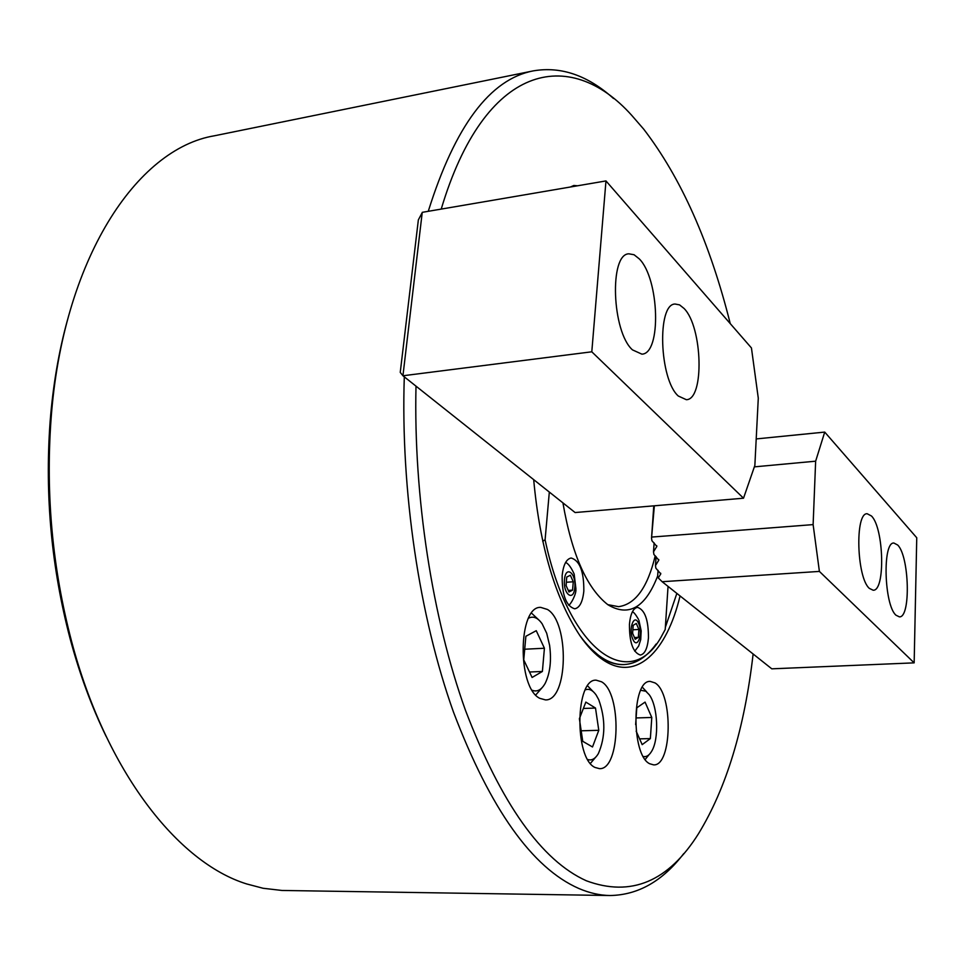 <?xml version="1.0" encoding="UTF-8"?>
<svg xmlns="http://www.w3.org/2000/svg" width="965" height="965" viewBox="0 0 965 965"><rect width="100%" height="100%" fill="white"/><g stroke="black" fill="none" stroke-linecap="round" stroke-linejoin="round"><path stroke-width="1.45" d="M539.712 698.298L545.466 699.902C568.168 700.976 569.615 622.304 547.444 609.458L540.714 607.383C518.084 605.851 516.926 687.345 539.712 698.298M594.983 767.44L599.458 768.647C620.386 770.094 621.955 692.798 601.521 681.785L596.225 680.192C575.381 678.238 573.994 758.176 594.983 767.44M649.626 763.725L653.631 764.871C672.255 766.27 673.268 693.292 655.018 682.918L650.313 681.423C631.749 679.553 630.893 754.895 649.626 763.725M67.417 320.247C58.684 351.911 52.894 386.012 50.047 422.537C44.812 495.805 51.519 567.975 70.192 639.023C79.721 674.402 91.699 706.85 106.114 736.355M613.523 98.502C587.709 75.342 560.967 66.139 533.331 70.867L214.471 135.775C136.789 148.586 62.484 259.223 51 419.896C45.645 494.888 52.52 568.735 71.603 641.436C105.945 771.554 177.946 862.662 246.654 883.94L263.095 888.27L282.009 890.466L610.037 895.52C638.082 895.074 662.653 881.093 683.751 853.579M533.331 70.867C490.039 79.13 455.022 125.933 428.267 211.311M404.299 376.845C400.511 490.196 419.329 616.37 453.49 712.122C490.425 809.189 532.173 867.957 578.735 888.439C589.41 893.023 599.844 895.387 610.037 895.52M730.252 323.625C709.963 242.746 681.109 177.922 643.691 129.141L631.737 115.366C569.254 45.681 484.623 63.485 441.222 209.091M415.999 386.145C413.454 496.625 432.332 618.155 465.492 710.373C501.257 803.773 541.534 860.575 586.346 880.78C631.038 897.317 668.443 881.612 698.551 833.639C726.416 787.959 744.606 728.08 753.122 653.993M533.681 479.641C539.869 546.504 555.345 598.602 580.11 635.935C587.589 646.659 595.284 654.68 603.185 659.976C635.899 682.231 666.658 652.195 680.06 595.936M587.842 645.983L600.7 657.237C608.577 662.473 616.309 664.909 623.873 664.571L624.319 664.547C636.249 663.787 646.852 656.936 656.14 644.017M665.368 627.262L676.863 593.403M577.54 185.787L573.861 185.473L570.448 186.993M583.825 591.147C584.006 571.666 579.796 560.617 571.196 558.011C566.371 558.928 563.355 564.742 562.161 575.454C561.968 595.067 566.141 606.189 574.706 608.806C579.639 607.854 582.679 601.967 583.825 591.147M648.444 637.998C648.528 620.013 644.873 609.796 637.503 607.359C633.149 608.203 630.459 613.824 629.445 624.222C629.349 642.328 632.98 652.605 640.326 655.042C644.765 654.161 647.479 648.48 648.444 637.998M562.933 502.874C571.787 554.236 586.768 588.18 607.854 604.705C628.758 617.25 645.368 607.673 657.66 575.996M549.326 492.066L545.092 539.821C569.483 654.367 632.159 693.678 662.605 634.295L665.211 629.518L668.045 586.394M607.757 604.645L618.589 606.671C635.452 604.319 647.66 587.347 655.235 555.768M579.651 635.272C594.476 655.404 609.361 665.162 624.319 664.547M545.092 539.821L542.704 541.208M566.334 582.064L566.129 585.634M566.117 584.609L566.117 585.598M566.745 577.058L570.363 575.261L573.258 581.786L572.571 590.134L568.964 591.991L566.045 585.453L566.745 577.058M566.419 582.245L573.258 581.786M568.264 590.411L572.571 590.134M632.606 633.245L633.173 625.32L636.321 623.462L638.89 629.47L638.335 637.346L635.199 639.264L632.606 633.245M632.859 629.795L638.89 629.47M634.463 637.551L638.335 637.346M639.337 258.934L634.077 254.748L628.891 253.819C609.12 253.855 611.894 331.803 632.485 349.885L641.906 354.155C661.604 353.721 659.421 279.018 639.337 258.934M684.064 308.474L679.565 304.88L675.126 304.035C656.827 303.698 659.3 379.426 678.286 396.012L686.356 399.703C704.583 399.619 702.604 326.894 684.064 308.474M421.886 213.229L418.352 219.899L400.246 372.406L402.719 375.457M402.936 375.771L422.248 212.336L605.972 180.925L751.446 347.955L758.285 398.171L754.859 465.419L743.52 498.205L575.104 512.548L402.936 375.771L591.798 351.803L743.52 498.205M605.972 180.925L591.798 351.803M895.99 615.212L899.392 616.864C910.948 617.853 909.38 556.226 897.691 545.032L893.904 543.042C882.324 541.642 884.073 605.176 895.99 615.212M869.344 588.385L873.18 590.23C885.508 591.135 883.928 527.988 871.455 515.986L867.197 513.754C854.845 512.427 856.618 577.613 869.344 588.385M654.125 542.873L653.51 551.811L656.827 546.395L651.918 540.714L651.544 538.06L654.354 505.805M656.091 556.612L655.476 565.538L658.793 560.146L653.896 554.453L653.51 551.811M658.046 570.327L657.587 577.13L658.287 577.914L660.76 573.873L655.862 568.18L655.476 565.538M819.394 571.413L662.147 581.714L771.795 668.829L914.157 662.859L819.394 571.413L813.121 524.61L815.642 461.186L824.725 432.091L756.21 438.93M914.157 662.859L916.75 537.758L824.725 432.091M653.775 505.853L651.544 538.06M813.121 524.61L652.195 537.035M815.642 461.186L754.353 466.867M658.287 577.914L662.147 581.714M532.21 690.277C537.203 692.182 541.546 689.854 545.225 683.256C550.122 673.16 551.582 660.518 549.604 645.332L546.709 633.281L542.173 623.86C537.855 617.697 533.307 615.803 528.555 618.179M531.57 613.173L538.506 619.663M532.101 677.466L542.39 671.459L544.417 648.239L536.25 630.688L525.877 636.285L523.742 659.855L532.101 677.466M541.992 687.816L535.744 694.993M524.695 649.228L544.417 648.239M529.508 672.014L542.39 671.459M587.781 759.539C591.714 760.782 595.224 758.84 598.312 753.701C605.525 737.139 605.658 719.13 598.722 699.661L596.165 695.041C592.727 690.132 589.108 688.407 585.285 689.879M587.625 685.898L593.017 691.459M579.398 718.792L582.751 741.325L592.498 746.97L598.783 730.312L595.502 708.057L585.839 702.098L579.398 718.648M595.417 757.489L590.411 763.412M583.355 708.467L595.502 708.057M581.183 730.795L598.783 730.312M643.329 756.512C646.333 757.139 649.035 755.511 651.435 751.614C659.36 739.54 657.997 706.127 649.18 694.667L645.814 691.23L640.736 690.289M636.152 731.12L642.171 744.642L650.362 738.587L651.785 717.465L645.066 702.098L636.803 707.803L635.633 724.631M642.376 687.249L646.598 691.808M649.071 754.642L645.211 759.467M639.59 738.864L650.362 738.587M636.092 717.948L651.785 717.465M564.477 579.856C562.993 594.573 573.873 602.232 574.802 587.323C576.286 572.872 565.502 564.887 564.477 579.856M632.811 639.144C637.262 650.096 643.329 633.776 638.685 623.619C634.319 612.582 628.082 628.83 632.811 639.144M660.639 574.235L660.711 573.246M658.673 560.52L658.745 559.519M656.707 546.769L656.779 545.78M70.192 639.023L71.603 641.436M50.047 422.537L51 419.896M568.578 605.164C570.363 605.284 576.539 593.957 575.876 589.326M575.924 588.759L574.163 574.03C571.208 567.492 568.361 563.62 565.635 562.414M634.753 651.206L638.685 646.007L640.724 639.59L641.182 630.881L638.926 620.386M638.468 619.313C635.875 614.777 633.86 612.256 632.425 611.75"/></g></svg>
